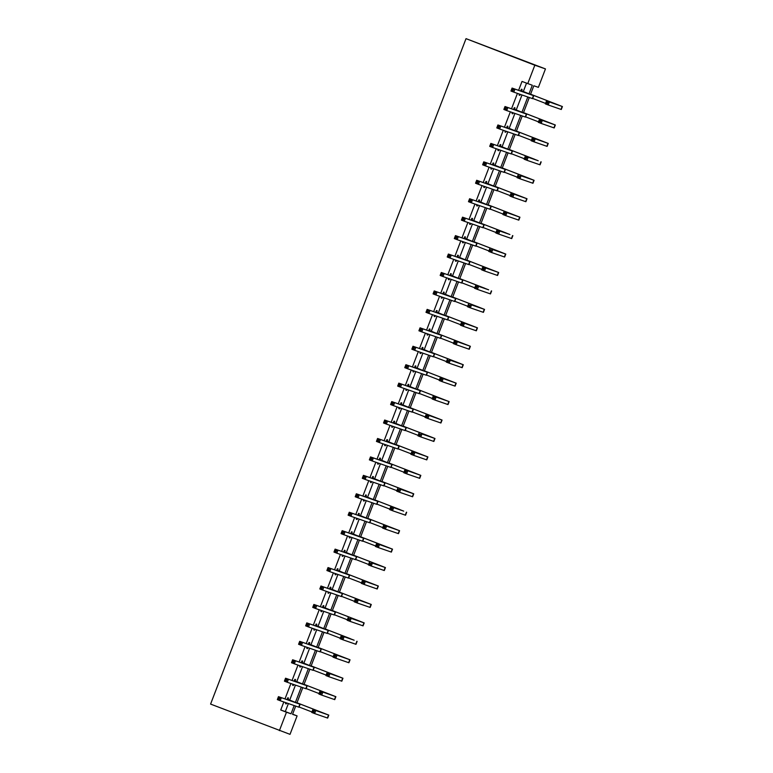 <?xml version="1.0" encoding="UTF-8"?>
<svg xmlns="http://www.w3.org/2000/svg" width="773" height="773" viewBox="0 0 773 773"><rect width="100%" height="100%" fill="white"/><g stroke="black" fill="none" stroke-linecap="round" stroke-linejoin="round"><path stroke-width="1.16" d="M292.609 714.175L297.103 715.904L290.02 734.35L210.585 704.087L466.022 38.65L545.458 68.913L538.385 87.349L533.824 85.774L530.52 94.403M295.073 680.916L295.586 679.593L294.871 679.341L294.155 681.197M293.701 684.501L293.315 685.496L292.6 685.245L292.977 684.25M309.239 644.035L309.741 642.701L309.026 642.46L308.311 644.315M307.857 647.619L307.48 648.615L306.755 648.363L307.142 647.368M323.394 607.153L323.906 605.819L323.182 605.568L322.467 607.433M322.012 610.738L321.636 611.733L320.911 611.482L321.297 610.486M337.55 570.261L338.062 568.938L337.347 568.686L336.632 570.551M336.178 573.856L335.791 574.851L335.076 574.6L335.453 573.605M351.705 533.38L352.217 532.056L351.502 531.805L350.787 533.67M350.333 536.964L349.947 537.969L349.232 537.718L349.618 536.723M365.871 496.498L366.373 495.174L365.658 494.923L364.943 496.778M364.489 500.083L364.112 501.078L363.387 500.836L363.774 499.831M380.026 459.616L380.538 458.283L379.814 458.041L379.099 459.896M378.644 463.201L378.268 464.196L377.553 463.945L377.929 462.95M394.182 422.734L394.694 421.401L393.979 421.15L393.264 423.015M392.81 426.319L392.423 427.314L391.708 427.063L392.085 426.068M408.347 385.853L408.849 384.519L408.134 384.268L407.419 386.133M406.965 389.437L406.579 390.433L405.864 390.181L406.25 389.186M422.502 348.961L423.015 347.637L422.29 347.386L421.575 349.251M421.121 352.556L420.744 353.551L420.019 353.3L420.406 352.304M436.658 312.079L437.17 310.756L436.445 310.504L435.74 312.36M435.286 315.664L434.899 316.659L434.184 316.418L434.561 315.423M450.814 275.198L451.326 273.874L450.611 273.623L449.896 275.478M449.442 278.782L449.055 279.778L448.34 279.526L448.726 278.531M464.979 238.316L465.481 236.982L464.766 236.741L464.051 238.596M463.597 241.901L463.22 242.896L462.496 242.645L462.882 241.649M479.134 201.434L479.647 200.101L478.922 199.849L478.207 201.714M477.753 205.019L477.376 206.014L476.651 205.763L477.038 204.768M493.29 164.543L493.802 163.219L493.087 162.968L492.372 164.833M491.918 168.137L491.531 169.132L490.816 168.881L491.193 167.886M507.446 127.661L507.958 126.337L507.243 126.086L506.528 127.951M506.073 131.246L505.687 132.251L504.972 131.999L505.358 131.004M521.611 90.779L522.113 89.455L521.398 89.204L520.683 91.059M520.229 94.364L519.852 95.359L519.127 95.118L519.514 94.113M283.817 701.971L280.734 710L285.295 711.585L288.377 703.556M289.672 700.174L295.45 685.11M296.745 681.738L302.533 666.674M303.828 663.292L309.615 648.228M310.91 644.846L316.688 629.782M317.983 626.41L323.771 611.346M325.066 607.965L330.844 592.901M332.148 589.528L337.927 574.465M339.221 571.083L345.009 556.019M346.304 552.637L352.082 537.573M353.387 534.201L359.165 519.137M360.46 515.755L366.247 500.691M367.542 497.319L373.32 482.255M374.615 478.874L380.403 463.81M381.698 460.437L387.486 445.364M388.78 441.992L394.559 426.928M395.853 423.546L401.641 408.482M402.936 405.11L408.714 390.046M410.019 386.664L415.797 371.6M417.091 368.228L422.879 353.164M424.174 349.783L429.952 334.719M431.257 331.337L437.035 316.273M438.33 312.901L444.117 297.837M445.412 294.455L451.19 279.391M452.485 276.019L458.273 260.955M459.568 257.573L465.356 242.509M466.65 239.128L472.429 224.064M473.723 220.692L479.511 205.628M480.806 202.246L486.584 187.182M487.889 183.81L493.667 168.746M494.962 165.364L500.749 150.3M502.044 146.928L507.822 131.854M509.127 128.482L514.905 113.418M516.2 110.037L521.988 94.973M523.282 91.6L526.51 83.184M529.012 93.813L532.307 85.243L522.017 81.445L518.606 90.344M517.427 93.398L511.523 108.78M510.354 111.834L504.44 127.226M503.271 130.279L497.368 145.662M496.189 148.716L490.285 164.108M489.116 167.161L483.202 182.544M482.033 185.597L476.129 200.99M474.951 204.043L469.047 219.435M467.878 222.489L461.964 237.871M460.795 240.925L454.891 256.317M453.722 259.37L447.809 274.753M446.639 277.807L440.736 293.199M439.557 296.252L433.653 311.645M432.484 314.698L426.57 330.081M425.401 333.134L419.497 348.526M418.319 351.58L412.415 366.962M411.246 370.016L405.332 385.408M404.163 388.461L398.259 403.854M397.08 406.907L391.177 422.29M390.007 425.343L384.094 440.736M382.925 443.789L377.021 459.172M375.852 462.225L369.938 477.617M368.769 480.671L362.866 496.053M361.687 499.107L355.783 514.499M354.614 517.552L348.7 532.945M347.531 535.998L341.627 551.381M340.449 554.434L334.545 569.827M333.376 572.88L327.462 588.263M326.293 591.316L320.389 606.708M319.21 609.762L313.307 625.154M312.137 628.207L306.224 643.59M305.055 646.643L299.151 662.036M297.982 665.089L292.068 680.472M290.899 683.525L284.995 698.918M514.528 109.225L515.04 107.891L514.316 107.64L513.61 109.505M513.156 112.81L512.77 113.805L512.055 113.554L512.431 112.558M500.373 146.107L500.885 144.773L500.16 144.532L499.445 146.387M498.991 149.691L498.614 150.687L497.889 150.435L498.276 149.44M486.217 182.988L486.719 181.665L486.004 181.413L485.289 183.269M484.835 186.573L484.449 187.568L483.734 187.327L484.12 186.322M472.052 219.87L472.564 218.546L471.849 218.295L471.134 220.16M470.68 223.455L470.293 224.46L469.578 224.209L469.955 223.213M457.896 256.752L458.408 255.428L457.684 255.177L456.969 257.042M456.524 260.346L456.138 261.342L455.423 261.09L455.799 260.095M443.741 293.643L444.243 292.31L443.528 292.059L442.813 293.924M442.359 297.228L441.982 298.223L441.257 297.972L441.644 296.977M429.575 330.525L430.088 329.192L429.373 328.94L428.657 330.805M428.203 334.11L427.817 335.105L427.102 334.854L427.488 333.859M415.42 367.407L415.932 366.083L415.217 365.832L414.502 367.687M414.048 370.992L413.661 371.987L412.946 371.736L413.323 370.74M401.264 404.289L401.776 402.965L401.052 402.714L400.337 404.569M399.883 407.873L399.506 408.869L398.781 408.627L399.168 407.622M387.109 441.17L387.611 439.847L386.896 439.595L386.181 441.46M385.727 444.755L385.35 445.76L384.625 445.509L385.012 444.514M372.944 478.052L373.456 476.728L372.741 476.477L372.026 478.342M371.571 481.647L371.185 482.642L370.47 482.391L370.847 481.395M358.788 514.944L359.3 513.61L358.575 513.359L357.87 515.224M357.416 518.528L357.029 519.524L356.314 519.272L356.691 518.277M344.632 551.825L345.144 550.492L344.42 550.25L343.705 552.106M343.251 555.41L342.874 556.405L342.149 556.154L342.536 555.159M330.467 588.707L330.979 587.383L330.264 587.132L329.549 588.987M329.095 592.292L328.709 593.287L327.994 593.036L328.38 592.041M316.312 625.589L316.824 624.265L316.109 624.014L315.394 625.869M314.94 629.174L314.553 630.169L313.838 629.927L314.215 628.932M302.156 662.471L302.668 661.147L301.943 660.896L301.228 662.761M300.774 666.065L300.397 667.06L299.682 666.809L300.059 665.814M288 699.362L288.503 698.029L287.788 697.777L287.073 699.642M286.619 702.947L286.242 703.942L285.517 703.691L285.904 702.696M279.391 730.659L286.474 712.213L291.025 713.798L294.184 705.575M280.734 710L286.474 712.213M527.746 83.658L534.829 65.222L466.022 38.65M295.701 706.097L292.552 714.329L297.103 715.904M529.312 97.524L523.437 112.839M522.239 115.96L516.354 131.284M515.156 134.405L509.281 149.72M508.083 152.851L502.199 168.166M501.001 171.287L495.116 186.612M493.918 189.733L488.043 205.048M486.845 208.169L480.961 223.494M479.762 226.615L473.878 241.93M472.68 245.06L466.805 260.375M465.607 263.496L459.722 278.821M458.524 281.942L452.649 297.257M451.442 300.378L445.567 315.703M444.369 318.824L438.484 334.139M437.286 337.27L431.411 352.585M430.213 355.706L424.329 371.03M423.131 374.151L417.246 389.466M416.048 392.587L410.173 407.912M408.975 411.033L403.091 426.348M401.892 429.469L396.008 444.794M394.81 447.915L388.935 463.23M387.737 466.361L381.852 481.676M380.654 484.797L374.77 500.121M373.572 503.242L367.697 518.557M366.499 521.678L360.614 537.003M359.416 540.124L353.541 555.439M352.343 558.57L346.459 573.885M345.26 577.006L339.376 592.331M338.178 595.452L332.303 610.767M331.105 613.888L325.22 629.212M324.022 632.333L318.138 647.648M316.94 650.779L311.065 666.094M309.867 669.215L303.982 684.54M302.784 687.661L296.9 702.976M545.458 68.913L534.829 65.222M295.402 702.396L301.257 687.129M302.485 683.95L308.34 668.684M309.558 665.505L315.423 650.248M316.64 647.069L322.496 631.802M323.723 628.623L329.578 613.366M330.796 610.187L336.661 594.92M337.878 591.741L343.734 576.474M344.961 573.295L350.816 558.038M352.034 554.859L357.899 539.593M359.116 536.414L364.972 521.157M366.189 517.978L372.055 502.711M373.272 499.532L379.128 484.265M380.355 481.086L386.21 465.829M387.428 462.65L393.293 447.383M394.51 444.204L400.366 428.947M401.593 425.768L407.448 410.502M408.666 407.323L414.531 392.066M415.748 388.887L421.604 373.62M422.831 370.441L428.686 355.174M429.904 351.995L435.769 336.738M436.987 333.559L442.842 318.292M444.06 315.113L449.925 299.856M451.142 296.677L456.998 281.411M458.225 278.232L464.08 262.965M465.298 259.786L471.163 244.529M472.38 241.35L478.236 226.083M479.463 222.904L485.318 207.647M486.536 204.468L492.401 189.201M493.618 186.022L499.474 170.756M500.701 167.577L506.557 152.32M507.774 149.141L513.639 133.874M514.857 130.695L520.712 115.438M521.939 112.259L527.795 96.992M285.295 711.585L291.025 713.798M519.137 95.089L519.852 95.359M512.064 113.534L512.77 113.805M504.982 131.97L505.687 132.251M497.899 150.416L498.614 150.687M490.826 168.852L491.531 169.132M483.743 187.298L484.449 187.568M476.661 205.744L477.376 206.014M469.588 224.18L470.293 224.46M462.505 242.625L463.22 242.896M455.432 261.061L456.138 261.342M448.35 279.507L449.055 279.778M441.267 297.953L441.982 298.223M434.194 316.389L434.899 316.659M427.111 334.835L427.817 335.105M420.029 353.271L420.744 353.551M412.956 371.716L413.661 371.987M405.873 390.152L406.579 390.433M398.791 408.598L399.506 408.869M391.718 427.044L392.423 427.314M384.635 445.48L385.35 445.76M377.562 463.926L378.268 464.196M370.48 482.362L371.185 482.642M363.397 500.807L364.112 501.078M356.324 519.253L357.029 519.524M349.241 537.689L349.947 537.969M342.159 556.135L342.874 556.405M335.086 574.571L335.791 574.851M328.003 593.017L328.709 593.287M320.921 611.462L321.636 611.733M313.848 629.898L314.553 630.169M306.765 648.344L307.48 648.615M299.682 666.78L300.397 667.06M292.609 685.226L293.315 685.496M285.527 703.662L286.242 703.942M521.195 90.818L530.78 94.567L512.084 88.074L533.728 95.697L520.886 90.528M521.012 90.209L521.91 91.069M513.369 89.61L514.944 89.185L513.813 92.132L510.943 91.03L512.084 88.074L511.774 90.344L512.914 90.789L513.369 89.61L512.228 89.166M512.914 90.789L513.813 92.132L532.597 98.654L533.728 95.697M510.943 91.03L511.774 90.344M547.806 102.451L546.656 102.007L546.202 103.196L547.352 103.64L547.806 102.451L549.371 102.026L548.241 104.983L545.371 103.882L546.511 100.925L562.415 106.548L530.597 94.2M530.587 94.219L559.459 105.418L546.511 100.925L546.656 102.007M532.684 98.432L545.554 103.398M547.352 103.64L548.241 104.983L561.275 109.505L562.415 106.548M545.371 103.882L546.202 103.196M514.113 109.264L523.698 113.003L505.001 106.519L526.655 114.143L513.813 108.974M513.929 108.655L514.828 109.515M506.296 108.046L507.871 107.621L506.73 110.578L503.861 109.466L505.001 106.519L504.692 108.79L505.842 109.225L506.296 108.046L505.146 107.602M505.842 109.225L506.73 110.578L525.514 117.09L526.655 114.143M503.861 109.466L504.692 108.79M507.03 127.7L516.615 131.449L497.918 124.955L519.572 132.579L506.73 127.41M506.856 127.091L507.755 127.951M499.213 126.492L500.788 126.067L499.658 129.023L496.788 127.912L497.918 124.955L497.609 127.226L498.759 127.671L499.213 126.492L498.063 126.047M498.759 127.671L499.658 129.023L518.441 135.536L519.572 132.579M496.788 127.912L497.609 127.226M540.723 120.897L539.573 120.453L539.119 121.632L540.269 122.076L540.723 120.897L542.298 120.472L541.158 123.429L538.298 122.318L539.428 119.361L555.333 124.994L523.514 112.636M523.505 112.665L552.376 123.854L539.428 119.361L539.573 120.453M525.601 116.868L538.481 121.844M540.269 122.076L541.158 123.429L554.202 127.951L555.333 124.994M538.298 122.318L539.119 121.632M533.641 139.333L532.5 138.898L532.046 140.077L533.186 140.522L533.641 139.333L535.216 138.918L534.085 141.865L531.215 140.763L532.346 137.807L548.26 143.43L516.432 131.081M516.422 131.11L545.303 142.3L532.346 137.807L532.5 138.898M518.528 135.314L531.399 140.28M533.186 140.522L534.085 141.865L547.12 146.387L548.26 143.43M531.215 140.763L532.046 140.077M499.957 146.145L509.359 149.836L490.845 143.401L512.499 151.025L499.648 145.855M499.773 145.537L500.672 146.397M492.13 144.928L493.705 144.503L492.575 147.459L489.705 146.358L490.845 143.401L490.536 145.672L491.676 146.116L492.13 144.928L490.99 144.483M491.676 146.116L492.575 147.459L511.359 153.982L512.499 151.025M489.705 146.358L490.536 145.672M534.462 159.219L509.359 149.527L538.221 160.736L525.273 156.252L534.462 159.219M511.446 153.75L524.316 158.726M526.568 157.779L528.143 157.354L527.002 160.311L524.133 159.199L525.273 156.252L524.964 158.523L526.113 158.958L526.568 157.779L525.418 157.334M526.113 158.958L527.002 160.311L540.047 164.833L541.177 161.876M524.133 159.199L524.964 158.523M492.874 164.591L502.46 168.33L483.763 161.837L505.416 169.461L492.575 164.301M492.701 163.982L493.589 164.833M485.058 163.374L486.632 162.948L485.492 165.905L482.632 164.794L483.763 161.837L483.454 164.108L484.603 164.552L485.058 163.374L483.908 162.929M484.603 164.552L485.492 165.905L504.276 172.418L505.416 169.461M482.632 164.794L483.454 164.108M527.389 177.664L502.276 167.963L531.138 179.181L521.06 175.8L534.095 180.312L527.389 177.664M504.363 172.195L517.243 177.162M519.485 176.225L521.06 175.8L519.92 178.756L517.06 177.645L518.19 174.688L517.881 176.959L519.031 177.404L519.485 176.225L518.335 175.78M519.031 177.404L519.92 178.756L532.964 183.269L534.095 180.312M517.06 177.645L517.881 176.959M485.792 183.027L495.203 186.718L476.68 180.283L498.334 187.907L485.492 182.737M485.618 182.418L486.517 183.278M477.975 181.819L479.55 181.394L478.419 184.341L475.55 183.24L476.68 180.283L476.371 182.554L477.521 182.998L477.975 181.819L476.825 181.375M477.521 182.998L478.419 184.341L497.203 190.863L498.334 187.907M475.55 183.24L476.371 182.554M512.402 194.661L511.262 194.216L510.808 195.405L511.948 195.849L512.402 194.661L513.977 194.236L512.847 197.192L509.977 196.091L511.117 193.134L527.022 198.758L495.193 186.409M495.184 186.428L524.065 197.627L511.117 193.134L511.262 194.216M497.29 190.631L510.161 195.608M511.948 195.849L512.847 197.192L525.882 201.714L527.022 198.758M509.977 196.091L510.808 195.405M478.719 201.473L488.304 205.212L469.607 198.729L491.261 206.343L478.419 201.183M478.535 200.864L479.434 201.724M470.892 200.255L472.467 199.83L471.337 202.787L468.467 201.676L469.607 198.729L469.298 200.999L470.448 201.434L470.892 200.255L469.752 199.811M470.448 201.434L471.337 202.787L490.121 209.299L491.261 206.343M468.467 201.676L469.298 200.999M505.329 213.106L504.18 212.662L503.725 213.841L504.875 214.285L505.329 213.106L506.904 212.681L505.764 215.638L502.894 214.527L504.035 211.57L519.939 217.203L488.121 204.845M488.111 204.874L516.982 216.063L504.035 211.57L504.18 212.662M490.208 209.077L503.088 214.053M504.875 214.285L505.764 215.638L518.809 220.15L519.939 217.203M502.894 214.527L503.725 213.841M471.636 219.909L481.221 223.658L462.525 217.165L484.178 224.788L471.337 219.619M471.462 219.3L472.361 220.16M463.819 218.701L465.394 218.276L464.254 221.233L461.394 220.121L462.525 217.165L462.215 219.435L463.365 219.88L463.819 218.701L462.669 218.257M463.365 219.88L464.254 221.233L483.048 227.745L484.178 224.788M461.394 220.121L462.215 219.435M506.151 232.982L481.038 223.291L509.909 234.509L496.952 230.016L506.151 232.982M483.135 227.523L496.005 232.489M498.247 231.542L499.822 231.117L498.691 234.074L495.822 232.973L496.952 230.016L496.643 232.287L497.793 232.731L498.247 231.542L497.097 231.108M497.793 232.731L498.691 234.074L511.726 238.596L512.857 235.639M495.822 232.973L496.643 232.287M464.563 238.355L473.965 242.046L455.442 235.61L477.096 243.234L464.254 238.065M464.38 237.746L465.278 238.606M456.737 237.137L458.312 236.712L457.181 239.669L454.311 238.567L455.442 235.61L455.142 237.881L456.283 238.326L456.737 237.137L455.597 236.693M456.283 238.326L457.181 239.669L475.965 246.191L477.096 243.234M454.311 238.567L455.142 237.881M499.068 251.428L473.955 241.736L502.827 252.945L492.739 249.563L505.784 254.085L499.068 251.428M476.052 245.959L488.923 250.935M491.164 249.988L492.739 249.563L491.609 252.52L488.739 251.409L489.879 248.452L489.57 250.732L490.71 251.167L491.164 249.988L490.024 249.544M490.71 251.167L491.609 252.52L504.643 257.042L505.784 254.085M488.739 251.409L489.57 250.732M457.481 256.791L467.066 260.54L448.369 254.046L470.023 261.67L457.181 256.51M457.297 256.182L458.196 257.042M449.664 255.583L451.229 255.158L450.099 258.114L447.229 257.003L448.369 254.046L448.06 256.317L449.21 256.762L449.664 255.583L448.514 255.138M449.21 256.762L450.099 258.114L468.882 264.627L470.023 261.67M447.229 257.003L448.06 256.317M450.398 275.236L459.809 278.927L441.286 272.492L462.94 280.116L450.099 274.946M450.224 274.628L451.123 275.488M442.581 274.019L444.156 273.594L443.016 276.55L440.156 275.449L441.286 272.492L440.977 274.763L442.127 275.207L442.581 274.019L441.431 273.584M442.127 275.207L443.016 276.55L461.81 283.073L462.94 280.116M440.156 275.449L440.977 274.763M443.325 293.682L452.91 297.421L434.213 290.938L455.857 298.552L443.016 293.392M443.142 293.073L444.04 293.924M435.499 292.465L437.074 292.039L435.943 294.996L433.073 293.885L434.213 290.938L433.904 293.209L435.044 293.643L435.499 292.465L434.358 292.02M435.044 293.643L435.943 294.996L454.727 301.509L455.857 298.552M433.073 293.885L433.904 293.209M436.243 312.118L445.828 315.867L427.131 309.374L448.784 316.998L435.943 311.828M436.059 311.509L436.958 312.369M428.426 310.91L430.001 310.485L428.86 313.442L425.991 312.331L427.131 309.374L426.822 311.645L427.971 312.089L428.426 310.91L427.276 310.466M427.971 312.089L428.86 313.442L447.644 319.954L448.784 316.998M425.991 312.331L426.822 311.645M429.16 330.564L438.745 334.303L420.048 327.82L441.702 335.443L428.86 330.274M428.986 329.955L429.885 330.815M421.343 329.346L422.918 328.921L421.787 331.878L418.918 330.776L420.048 327.82L419.739 330.09L420.889 330.535L421.343 329.346L420.193 328.902M420.889 330.535L421.787 331.878L440.571 338.39L441.702 335.443M418.918 330.776L419.739 330.09M422.087 349L431.672 352.749L412.975 346.256L434.629 353.879L421.778 348.72M421.903 348.391L422.802 349.251M414.26 347.792L415.835 347.367L414.705 350.324L411.835 349.212L412.975 346.256L412.666 348.526L413.806 348.971L414.26 347.792L413.12 347.348M413.806 348.971L414.705 350.324L433.489 356.836L434.629 353.879M411.835 349.212L412.666 348.526M415.004 367.446L424.416 371.137L405.893 364.701L427.546 372.325L414.705 367.156M414.83 366.837L415.719 367.697M407.187 366.228L408.762 365.803L407.622 368.76L404.762 367.658L405.893 364.701L405.583 366.972L406.733 367.417L407.187 366.228L406.038 365.793M406.733 367.417L407.622 368.76L426.406 375.282L427.546 372.325M404.762 367.658L405.583 366.972M407.922 385.891L417.507 389.631L398.81 383.137L420.464 390.761L407.622 385.601M407.748 385.283L408.646 386.133M400.105 384.674L401.68 384.249L400.549 387.205L397.68 386.094L398.81 383.137L398.501 385.408L399.651 385.853L400.105 384.674L398.955 384.229M399.651 385.853L400.549 387.205L419.333 393.718L420.464 390.761M397.68 386.094L398.501 385.408M400.849 404.327L410.434 408.076L391.737 401.583L413.391 409.207L400.549 404.037M400.665 403.719L401.564 404.579M393.022 403.12L394.597 402.694L393.467 405.641L390.597 404.54L391.737 401.583L391.428 403.854L392.578 404.298L393.022 403.12L391.882 402.675M392.578 404.298L393.467 405.641L412.251 412.164L413.391 409.207M390.597 404.54L391.428 403.854M393.766 422.773L403.351 426.512L384.654 420.029L406.308 427.653L393.467 422.483M393.592 422.164L394.491 423.024M385.949 421.556L387.524 421.13L386.384 424.087L383.524 422.976L384.654 420.029L384.345 422.3L385.495 422.734L385.949 421.556L384.799 421.111M385.495 422.734L386.384 424.087L405.178 430.6L406.308 427.653M383.524 422.976L384.345 422.3M484.091 268.434L482.941 267.989L482.487 269.168L483.637 269.613L484.091 268.434L485.666 268.009L484.526 270.956L481.666 269.854L482.796 266.898L498.701 272.521L466.882 260.172M466.873 260.201L495.744 271.391L482.796 266.898L482.941 267.989M468.969 264.405L481.85 269.371M483.637 269.613L484.526 270.956L497.57 275.478L498.701 272.521M481.666 269.854L482.487 269.168M484.913 288.31L459.8 278.618L488.671 289.836L475.714 285.343L484.913 288.31M461.896 282.841L474.767 287.817M477.009 286.87L478.584 286.445L477.453 289.402L474.583 288.3L475.714 285.343L475.405 287.614L476.555 288.058L477.009 286.87L475.859 286.425M476.555 288.058L477.453 289.402L490.488 293.924L491.618 290.967M474.583 288.3L475.405 287.614M477.83 306.755L452.727 297.054L481.589 308.272L471.501 304.891L484.545 309.413L477.83 306.755M454.814 301.286L467.684 306.253M469.936 305.316L471.501 304.891L470.371 307.847L467.501 306.736L468.641 303.779L468.332 306.05L469.482 306.495L469.936 305.316L468.786 304.871M469.482 306.495L470.371 307.847L483.405 312.36L484.545 309.413M467.501 306.736L468.332 306.05M462.853 323.752L461.703 323.317L461.249 324.496L462.399 324.94L462.853 323.752L464.428 323.327L463.288 326.283L460.428 325.182L461.558 322.225L477.463 327.849L445.644 315.5M445.635 315.519L474.506 326.718L461.558 322.225L461.703 323.317M447.731 319.732L460.611 324.699M462.399 324.94L463.288 326.283L476.332 330.805L477.463 327.849M460.428 325.182L461.249 324.496M455.77 342.197L454.63 341.753L454.176 342.932L455.316 343.376L455.77 342.197L457.345 341.772L456.215 344.729L453.345 343.618L454.476 340.661L470.39 346.294L438.562 333.946M438.552 333.965L467.433 345.154L454.476 340.661L454.63 341.753M440.658 338.168L453.529 343.144M455.316 343.376L456.215 344.729L469.25 349.251L470.39 346.294M453.345 343.618L454.176 342.932M456.592 362.083L431.489 352.382L460.35 363.6L450.263 360.218L463.037 364.653L456.592 362.083M433.576 356.614L446.446 361.58M448.698 360.643L450.263 360.218L449.132 363.165L446.263 362.064L447.403 359.107L447.094 361.377L448.243 361.822L448.698 360.643L447.548 360.199M448.243 361.822L449.132 363.165L462.177 367.687L463.307 364.73M446.263 362.064L447.094 361.377M441.615 379.079L440.465 378.635L440.011 379.823L441.161 380.258L441.615 379.079L443.19 378.654L442.05 381.611L439.19 380.5L440.32 377.553L456.225 383.176L424.406 370.827M424.396 370.847L453.268 382.036L440.32 377.553L440.465 378.635M426.493 375.05L439.373 380.026M441.161 380.258L442.05 381.611L455.094 386.133L456.225 383.176M439.19 380.5L440.011 379.823M434.532 397.525L433.392 397.08L432.938 398.259L434.078 398.704L434.532 397.525L436.107 397.1L434.977 400.056L432.107 398.945L433.247 395.989L449.152 401.612L417.323 389.263M417.314 389.292L446.195 400.482L433.247 395.989L433.392 397.08M419.42 393.496L432.291 398.462M434.078 398.704L434.977 400.056L448.011 404.569L449.152 401.612M432.107 398.945L432.938 398.259M427.459 415.961L426.31 415.516L425.855 416.705L427.005 417.149L427.459 415.961L429.034 415.536L427.894 418.493L425.024 417.391L426.165 414.434L442.069 420.058L410.25 407.709M410.241 407.729L439.112 418.927L426.165 414.434L426.31 415.516M412.338 411.941L425.218 416.908M427.005 417.149L427.894 418.493L440.939 423.015L442.069 420.058M425.024 417.391L425.855 416.705M428.281 435.846L403.168 426.145L432.03 437.363L421.952 433.982L434.986 438.504L428.281 435.846M405.255 430.377L418.135 435.354M420.377 434.407L421.952 433.982L420.821 436.938L417.951 435.827L419.082 432.87L418.773 435.141L419.923 435.586L420.377 434.407L419.227 433.962M419.923 435.586L420.821 436.938L433.856 441.46L434.986 438.504M417.951 435.827L418.773 435.141M386.693 441.209L396.269 444.958L377.572 438.465L399.226 446.089L386.384 440.919M386.51 440.6L387.408 441.46M378.867 440.001L380.442 439.576L379.311 442.533L376.441 441.422L377.572 438.465L377.272 440.736L378.412 441.18L378.867 440.001L377.726 439.557M378.412 441.18L379.311 442.533L398.095 449.045L399.226 446.089M376.441 441.422L377.272 440.736M413.294 452.843L412.154 452.408L411.7 453.587L412.84 454.031L413.294 452.843L414.869 452.427L413.739 455.374L410.869 454.273L412.009 451.316L427.913 456.94L396.085 444.591M396.076 444.62L424.957 455.809L412.009 451.316L412.154 452.408M398.182 448.823L411.052 453.79M412.84 454.031L413.739 455.374L426.773 459.896L427.913 456.94M410.869 454.273L411.7 453.587M379.611 459.655L389.012 463.346L370.499 456.911L392.153 464.534L379.311 459.365M379.427 459.046L380.326 459.906M371.794 458.437L373.359 458.012L372.228 460.969L369.359 459.867L370.499 456.911L370.19 459.181L371.34 459.626L371.794 458.437L370.644 458.002M371.34 459.626L372.228 460.969L391.012 467.491L392.153 464.534M369.359 459.867L370.19 459.181M406.221 471.288L405.071 470.844L404.617 472.032L405.767 472.467L406.221 471.288L407.796 470.863L406.656 473.82L403.796 472.709L404.926 469.762L420.831 475.385L389.012 463.037M389.003 463.056L417.874 474.245L404.926 469.762L405.071 470.844M391.099 467.259L403.979 472.235M405.767 472.467L406.656 473.82L419.7 478.342L420.831 475.385M403.796 472.709L404.617 472.032M372.528 478.101L382.113 481.84L363.416 475.347L385.07 482.97L372.228 477.811M372.354 477.492L373.253 478.342M364.711 476.883L366.286 476.458L365.146 479.415L362.286 478.303L363.416 475.347L363.107 477.617L364.257 478.062L364.711 476.883L363.561 476.439M364.257 478.062L365.146 479.415L383.939 485.927L385.07 482.97M362.286 478.303L363.107 477.617M407.042 491.174L381.93 481.473L410.801 492.691L400.714 489.309L413.748 493.821L407.042 491.174M384.026 485.705L396.897 490.671M399.139 489.734L400.714 489.309L399.583 492.266L396.713 491.155L397.844 488.198L397.535 490.469L398.684 490.913L399.139 489.734L397.989 489.29M398.684 490.913L399.583 492.266L412.618 496.778L413.748 493.821M396.713 491.155L397.535 490.469M365.455 496.537L374.857 500.228L356.334 493.792L377.987 501.416L365.146 496.247M365.271 495.928L366.17 496.788M357.628 495.329L359.203 494.904L358.073 497.851L355.203 496.749L356.334 493.792L356.034 496.063L357.174 496.508L357.628 495.329L356.488 494.884M357.174 496.508L358.073 497.851L376.857 504.373L377.987 501.416M355.203 496.749L356.034 496.063M399.96 509.61L374.847 499.918L403.719 511.137L390.771 506.644L399.96 509.61M376.944 504.141L389.814 509.117M392.056 508.17L393.631 507.745L392.5 510.702L389.631 509.6L390.771 506.644L390.462 508.914L391.611 509.359L392.056 508.17L390.916 507.726M391.611 509.359L392.5 510.702L405.535 515.224L406.675 512.267M389.631 509.6L390.462 508.914M358.372 514.982L367.958 518.722L349.261 512.238L370.914 519.852L358.073 514.692M358.189 514.374L359.087 515.233M350.556 513.765L352.13 513.34L350.99 516.296L348.121 515.185L349.261 512.238L348.952 514.509L350.101 514.944L350.556 513.765L349.406 513.32M350.101 514.944L350.99 516.296L369.774 522.809L370.914 519.852M348.121 515.185L348.952 514.509M384.983 526.616L383.833 526.171L383.379 527.35L384.529 527.795L384.983 526.616L386.558 526.191L385.418 529.147L382.558 528.036L383.688 525.08L399.593 530.713L367.774 518.354M367.764 518.383L396.636 529.573L383.688 525.08L383.833 526.171M369.861 522.587L382.741 527.563M384.529 527.795L385.418 529.147L398.462 533.66L399.593 530.713M382.558 528.036L383.379 527.35M351.29 533.418L360.875 537.167L342.178 530.674L363.832 538.298L350.99 533.128M351.116 532.81L352.015 533.67M343.473 532.211L345.048 531.785L343.908 534.742L341.048 533.631L342.178 530.674L341.869 532.945L343.019 533.389L343.473 532.211L342.323 531.766M343.019 533.389L343.908 534.742L362.701 541.255L363.832 538.298M341.048 533.631L341.869 532.945M377.9 545.052L376.76 544.617L376.306 545.796L377.446 546.24L377.9 545.052L379.475 544.627L378.345 547.584L375.475 546.482L376.606 543.525L392.52 549.149L360.691 536.8M360.682 536.829L389.563 548.018L376.606 543.525L376.76 544.617M362.788 541.032L375.659 545.999M377.446 546.24L378.345 547.584L391.38 552.106L392.52 549.149M375.475 546.482L376.306 545.796M344.217 551.864L353.619 555.555L335.105 549.12L356.749 556.744L343.908 551.574M344.033 551.255L344.932 552.115M336.39 550.647L337.965 550.221L336.835 553.178L333.965 552.077L335.105 549.12L334.796 551.391L335.936 551.835L336.39 550.647L335.25 550.202M335.936 551.835L336.835 553.178L355.619 559.7L356.749 556.744M333.965 552.077L334.796 551.391M378.722 564.937L353.619 555.246L382.48 566.454L372.393 563.073L385.437 567.595L378.722 564.937M355.706 559.468L368.576 564.445M370.827 563.498L372.393 563.073L371.262 566.029L368.392 564.918L369.533 561.961L369.223 564.242L370.373 564.677L370.827 563.498L369.678 563.053M370.373 564.677L371.262 566.029L384.297 570.551L385.437 567.595M368.392 564.918L369.223 564.242M337.134 570.3L346.719 574.049L328.023 567.556L349.676 575.18L336.835 570.02M336.951 569.691L337.849 570.551M329.317 569.092L330.892 568.667L329.752 571.624L326.892 570.513L328.023 567.556L327.713 569.827L328.863 570.271L329.317 569.092L328.167 568.648M328.863 570.271L329.752 571.624L348.536 578.136L349.676 575.18M326.892 570.513L327.713 569.827M363.745 581.943L362.595 581.499L362.141 582.678L363.291 583.122L363.745 581.943L365.32 581.518L364.18 584.465L361.32 583.364L362.45 580.407L378.355 586.031L346.536 573.682M346.526 573.711L375.398 584.9L362.45 580.407L362.595 581.499M348.623 577.914L361.503 582.881M363.291 583.122L364.18 584.465L377.224 588.987L378.355 586.031M361.32 583.364L362.141 582.678M330.052 588.746L339.463 592.437L320.94 586.002L342.594 593.625L329.752 588.456M329.878 588.137L330.776 588.997M322.235 587.528L323.81 587.103L322.679 590.06L319.809 588.958L320.94 586.002L320.631 588.272L321.781 588.717L322.235 587.528L321.085 587.094M321.781 588.717L322.679 590.06L341.463 596.582L342.594 593.625M319.809 588.958L320.631 588.272M356.662 600.379L355.522 599.935L355.068 601.123L356.208 601.568L356.662 600.379L358.237 599.954L357.107 602.911L354.237 601.809L355.367 598.853L371.282 604.476L339.453 592.128M339.444 592.147L368.325 603.346L355.367 598.853L355.522 599.935M341.55 596.35L354.421 601.326M356.208 601.568L357.107 602.911L370.141 607.433L371.282 604.476M354.237 601.809L355.068 601.123M322.979 607.192L332.564 610.931L313.867 604.447L335.521 612.061L322.679 606.902M322.795 606.583L323.694 607.433M315.152 605.974L316.727 605.549L315.597 608.506L312.727 607.394L313.867 604.447L313.558 606.718L314.698 607.153L315.152 605.974L314.012 605.53M314.698 607.153L315.597 608.506L334.38 615.018L335.521 612.061M312.727 607.394L313.558 606.718M357.484 620.265L332.38 610.564L361.242 621.782L351.164 618.4L364.199 622.922L357.484 620.265M334.467 614.796L347.338 619.762M349.589 618.825L351.164 618.4L350.024 621.357L347.154 620.246L348.294 617.289L347.985 619.56L349.135 620.004L349.589 618.825L348.439 618.381M349.135 620.004L350.024 621.357L363.068 625.869L364.199 622.922M347.154 620.246L347.985 619.56M315.896 625.628L325.481 629.377L306.784 622.883L328.438 630.507L315.597 625.338M315.722 625.019L316.621 625.879M308.079 624.42L309.654 623.995L308.514 626.951L305.654 625.84L306.784 622.883L306.475 625.154L307.625 625.599L308.079 624.42L306.929 623.975M307.625 625.599L308.514 626.951L327.308 633.464L328.438 630.507M305.654 625.84L306.475 625.154M350.411 638.701L325.298 629.009L354.16 640.228L341.212 635.735L350.411 638.701M327.385 633.242L340.265 638.208M342.507 637.261L344.082 636.836L342.941 639.793L340.081 638.691L341.212 635.735L340.903 638.005L342.053 638.45L342.507 637.261L341.357 636.826M342.053 638.45L342.941 639.793L355.986 644.315L357.116 641.358M340.081 638.691L340.903 638.005M308.823 644.073L318.399 647.813L299.702 641.329L321.355 648.953L308.514 643.783M308.64 643.465L309.538 644.324M300.997 642.856L302.572 642.431L301.441 645.387L298.571 644.286L299.702 641.329L299.402 643.6L300.542 644.044L300.997 642.856L299.847 642.411M300.542 644.044L301.441 645.387L320.225 651.9L321.355 648.953M298.571 644.286L299.402 643.6M335.424 655.707L334.284 655.262L333.83 656.441L334.97 656.886L335.424 655.707L336.999 655.282L335.869 658.238L332.999 657.127L334.139 654.171L350.043 659.804L318.215 647.455M318.205 647.474L347.087 658.664L334.139 654.171L334.284 655.262M320.312 651.678L333.182 656.654M334.97 656.886L335.869 658.238L348.903 662.761L350.043 659.804M332.999 657.127L333.83 656.441M301.741 662.509L311.326 666.258L292.629 659.765L314.282 667.389L301.441 662.229M301.557 661.901L302.456 662.761M293.924 661.302L295.489 660.876L294.358 663.833L291.489 662.722L292.629 659.765L292.32 662.036L293.469 662.48L293.924 661.302L292.774 660.857M293.469 662.48L294.358 663.833L313.142 670.346L314.282 667.389M291.489 662.722L292.32 662.036M328.351 674.153L327.201 673.708L326.747 674.887L327.897 675.331L328.351 674.153L329.926 673.727L328.786 676.675L325.926 675.573L327.056 672.616L342.961 678.24L311.142 665.891M311.132 665.92L340.004 677.109L327.056 672.616L327.201 673.708M313.229 670.123L326.109 675.09M327.897 675.331L328.786 676.675L341.83 681.197L342.961 678.24M325.926 675.573L326.747 674.887M294.658 680.955L304.069 684.646L285.546 678.211L307.2 685.835L294.358 680.665M294.484 680.346L295.383 681.206M286.841 679.738L288.416 679.312L287.276 682.269L284.416 681.168L285.546 678.211L285.237 680.482L286.387 680.926L286.841 679.738L285.691 679.303M286.387 680.926L287.276 682.269L306.069 688.791L307.2 685.835M284.416 681.168L285.237 680.482M321.268 692.589L320.119 692.144L319.664 693.333L320.814 693.768L321.268 692.589L322.843 692.164L321.713 695.12L318.843 694.009L319.974 691.062L335.878 696.686L304.06 684.337M304.05 684.356L332.931 695.545L319.974 691.062L320.119 692.144M306.156 688.559L319.027 693.536M320.814 693.768L321.713 695.12L334.748 699.642L335.878 696.686M318.843 694.009L319.664 693.333M287.585 699.401L297.17 703.14L278.464 696.647L300.117 704.271L287.276 699.111M287.401 698.792L288.3 699.642M279.758 698.183L281.333 697.758L280.203 700.715L277.333 699.604L278.464 696.647L278.164 698.918L279.304 699.362L279.758 698.183L278.618 697.739M279.304 699.362L280.203 700.715L298.987 707.227L300.117 704.271M277.333 699.604L278.164 698.918M314.186 711.034L313.046 710.59L312.592 711.769L313.732 712.213L314.186 711.034L315.761 710.609L314.63 713.566L311.761 712.455L312.901 709.498L328.805 715.122L296.977 702.773M296.967 702.802L325.848 713.991L312.901 709.498L313.046 710.59M299.074 707.005L311.944 711.972M313.732 712.213L314.63 713.566L327.665 718.078L328.805 715.122M311.761 712.455L312.592 711.769M533.467 95.61L532.336 98.567M562.145 106.471L561.014 109.418M526.384 114.056L525.254 117.013M519.311 132.502L518.171 135.449M555.072 124.907L553.932 127.864M547.989 143.353L546.859 146.31M512.228 150.938L511.098 153.895M540.907 161.789L539.776 164.746M505.146 169.384L504.015 172.34M533.834 180.235L532.694 183.191M498.073 187.82L496.933 190.776M526.751 198.671L525.621 201.627M490.99 206.265L489.86 209.222M519.678 217.116L518.538 220.073M483.908 224.711L482.777 227.658M512.596 235.562L511.455 238.519M476.835 243.147L475.695 246.104M505.513 253.998L504.383 256.955M469.752 261.593L468.622 264.55M462.679 280.029L461.539 282.986M455.597 298.475L454.466 301.431M448.514 316.911L447.383 319.867M441.441 335.356L440.301 338.313M434.358 353.802L433.228 356.759M427.276 372.238L426.145 375.195M420.203 390.684L419.063 393.641M413.12 409.12L411.99 412.077M406.038 427.566L404.907 430.522M498.44 272.444L497.3 275.401M491.357 290.88L490.227 293.837M484.275 309.326L483.144 312.282M477.202 327.771L476.062 330.718M470.119 346.207L468.989 349.164M463.037 364.653L461.906 367.61M455.964 383.089L454.824 386.046M448.881 401.535L447.751 404.492M441.798 419.981L440.668 422.928M434.726 438.417L433.585 441.373M398.965 446.011L397.824 448.958M427.643 456.862L426.512 459.819M391.882 464.447L390.752 467.404M420.57 475.298L419.43 478.255M384.809 482.893L383.669 485.85M413.487 493.744L412.357 496.701M377.726 501.329L376.586 504.286M406.405 512.18L405.274 515.137M370.644 519.775L369.513 522.732M399.332 530.626L398.192 533.583M363.571 538.221L362.431 541.168M392.249 549.072L391.119 552.028M356.488 556.657L355.358 559.613M385.167 567.508L384.036 570.464M349.406 575.102L348.275 578.059M378.094 585.953L376.953 588.91M342.333 593.538L341.193 596.495M371.011 604.389L369.881 607.346M335.25 611.984L334.12 614.941M363.928 622.835L362.798 625.792M328.167 630.42L327.037 633.377M356.855 641.281L355.715 644.228M321.095 648.866L319.954 651.823M349.773 659.717L348.642 662.674M314.012 667.312L312.881 670.268M342.7 678.163L341.56 681.119M306.939 685.748L305.799 688.704M335.617 696.599L334.487 699.555M299.856 704.193L298.716 707.15M328.535 715.044L327.404 718.001"/></g></svg>
